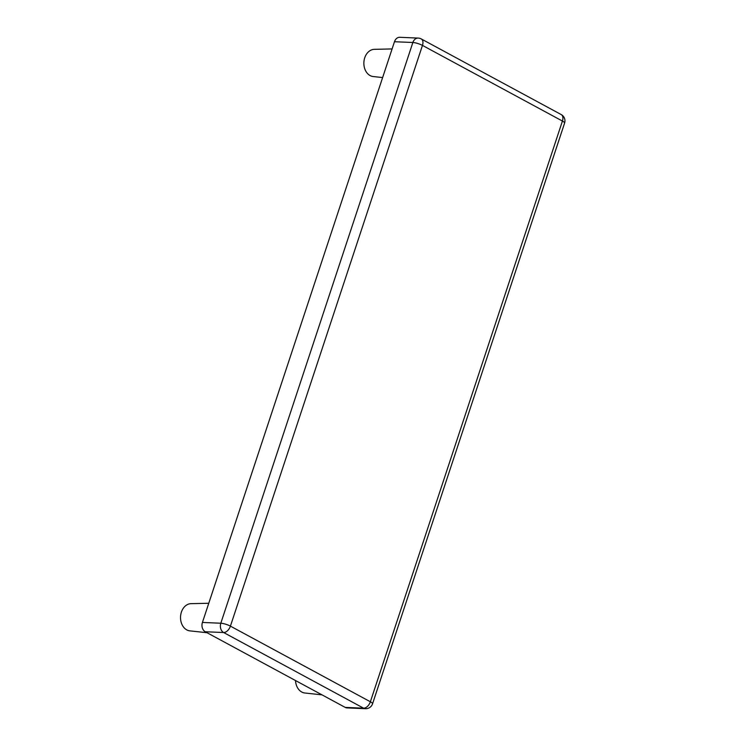 <?xml version="1.0" encoding="UTF-8"?>
<svg xmlns="http://www.w3.org/2000/svg" width="746" height="746" viewBox="0 0 746 746"><rect width="100%" height="100%" fill="white"/><g stroke="black" fill="none" stroke-linecap="round" stroke-linejoin="round"><path stroke-width="1.12" d="M208.768 603.262L191.013 603.663A13.624 10.416 92.4 0 0 181.399 612.121A13.624 10.416 92.4 0 0 189.857 630.864L207.043 632.72M392.088 48.938L374.333 49.339A13.624 10.416 92.4 0 0 364.729 57.806A13.624 10.416 92.4 0 0 373.177 76.54L382.623 77.556M345.202 707.394L363.591 708.168A7.134 5.455 92.4 0 0 365.465 708.7L347.077 707.917A7.134 5.455 -87.6 0 1 345.202 707.394L205.243 631.75A7.134 5.455 -87.6 0 1 202.427 622.444L394.475 41.729A7.134 5.455 -87.6 0 1 399.781 37.3L418.17 38.083A7.134 5.455 92.4 0 0 412.864 42.503L394.475 41.729M295.519 680.538A13.624 10.416 92.4 0 0 304.825 692.997L322.011 694.862M365.465 708.7A7.134 7.134 0 0 0 372.543 703.814A7.134 1.604 18.3 0 0 370.37 701.772L562.428 121.048L422.46 45.403L230.411 626.127L370.37 701.772A7.134 4.317 -61.6 0 1 363.591 708.168L223.632 632.524L205.243 631.75M202.427 622.444L220.816 623.227L412.864 42.503A7.134 1.604 -161.7 0 1 422.46 45.403A7.134 4.317 118.4 0 0 421.257 38.932A7.134 7.134 0 0 0 418.17 38.083M220.816 623.227A7.134 1.604 18.3 0 1 230.411 626.127A7.134 4.317 118.4 0 1 223.632 632.524A7.134 5.455 92.4 0 1 220.816 623.227M372.543 703.814L564.601 123.09A7.134 1.604 -161.7 0 0 562.428 121.048A7.134 4.317 -61.6 0 0 561.216 114.576L421.257 38.932M564.601 123.09A7.134 7.134 0 0 0 561.216 114.576"/></g></svg>

